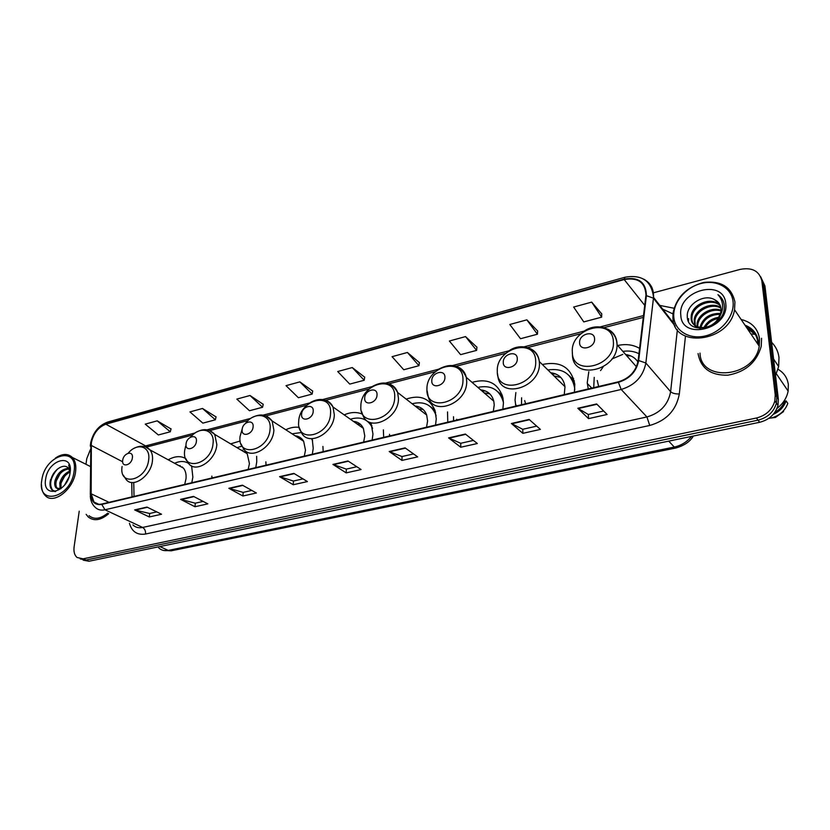 <?xml version="1.0" encoding="UTF-8"?>
<svg xmlns="http://www.w3.org/2000/svg" width="830" height="830" viewBox="0 0 830 830"><rect width="100%" height="100%" fill="white"/><g stroke="black" fill="none" stroke-linecap="round" stroke-linejoin="round"><path stroke-width="1.25" d="M588.812 371.705L587.235 382.755L588.252 388.938M515.855 392.569L515.046 400.029L515.835 406.077M574.433 392.217L574.796 384.29C571.248 367.368 560.437 360.77 542.353 364.515M447.536 411.929L447.764 422.18M502.856 409.149L503.447 402.809L502.887 397.663C498.228 383.107 487.947 378.003 472.042 382.35M383.367 429.857L383.668 437.348M435.553 425.074L436.258 418.891L435.055 410.591C429.743 398.276 420.115 394.447 406.161 399.106M322.922 446.436L323.192 451.655M372.151 440.076L372.961 434.038L371.041 423.196M265.859 461.812L266.046 465.174M312.319 454.228L313.221 448.335L312.288 439.495M211.858 476.098L211.972 477.966M255.765 467.612L256.75 461.854L256.657 456.303M191.792 482.738L192.861 477.146L191.616 465.91M362.43 414.191C356.879 411.753 350.81 411.981 344.211 414.886M240.202 441L230.626 443.863M299.257 427.388C294.93 426.703 290.438 427.502 285.8 429.784M639.588 348.382C633.155 344.668 625.862 343.713 617.686 345.508M185.713 458.544C180.577 455.68 174.746 456.095 168.22 459.81M757.894 344.222L757.759 341.939C756.69 334.49 752.644 329.199 745.61 326.097C752.644 329.199 756.69 334.49 757.759 341.939L757.894 344.222M755.393 334.563L747.208 328.462M83.145 560.136L88.924 561.246L759.678 422.283C769.275 419.793 775.376 414.139 777.99 405.32L778.353 399.313L764.938 285.966L760.685 276.784M80.24 558.932L86.03 560.043L758.06 420.156C767.688 417.656 773.809 411.971 776.434 403.121L776.797 397.103L763.403 283.476L776.797 397.103L776.434 403.121C773.809 411.971 767.688 417.656 758.06 420.156L86.03 560.043L80.24 558.932M86.154 514.361L88.25 516.976C94.008 521.489 100.835 520.379 108.74 513.646C100.835 520.379 94.008 521.489 88.25 516.976L86.154 514.361M698.061 353.559C700.748 368.354 710.688 375.565 727.879 375.191C745.444 372.016 756.566 362.388 761.245 346.328L761.587 338.287L761.245 346.328C756.566 362.388 745.444 372.016 727.879 375.191C710.688 375.565 700.748 368.354 698.061 353.559M91.352 442.784C93.396 433.385 98.231 427.191 105.846 424.192L624.181 279.554C637.907 277.199 645.169 282.314 645.968 294.899L638.135 360.594C636.008 371.332 629.42 378.407 618.371 381.821L101.841 504.028C98.646 504.723 96.021 504.059 93.966 502.015L91.155 493.788L91.352 442.784M91.041 442.867L90.833 493.933C91.321 501.901 94.973 505.397 101.789 504.422L618.402 382.308C629.731 378.822 636.486 371.57 638.664 360.552L646.404 295.667C646.082 282.231 638.664 276.712 624.16 279.098L105.898 423.819C98.085 426.89 93.136 433.239 91.041 442.867M746.813 327.871L755.207 334.262M601.74 313.896L591.686 302.12L573.644 307.048L583.78 321.905L601.646 317.153L601.75 313.75M537.643 331.014L526.863 319.841L509.807 324.499L520.514 338.713L537.425 334.22L537.653 330.88M476.939 347.231L465.526 336.596L449.372 341.016L460.598 354.638L476.617 350.374L476.949 347.096M419.368 362.606L407.416 352.48L392.082 356.672L403.754 369.744L418.963 365.698L419.389 362.471M171.032 428.944L157.212 420.852L145.229 424.13L158.354 434.962L170.285 431.787L171.063 428.82M216.049 416.919L202.51 408.474L189.946 411.908L202.852 423.134L215.354 419.804L216.08 416.795M263.224 404.324L249.996 395.495L236.82 399.106L249.488 410.736L262.591 407.25L263.245 404.189M312.713 391.096L299.858 381.873L286.018 385.66L298.395 397.736L312.153 394.084L312.734 390.971M364.702 377.214L352.262 367.555L337.706 371.529L349.752 384.093L364.204 380.254L364.723 377.079M79.224 511.197L74.109 546.835C73.507 551.628 74.493 555.177 77.045 557.49L83.135 558.829L756.431 418.019C766.08 415.488 772.222 409.792 774.857 400.911L775.23 394.873L761.867 280.965C759.409 271.005 752.198 267.146 740.215 269.377L653.428 292.814M90.335 449.663L86.766 458.658L85.957 464.281M465.371 434.049L477.343 443.521L460.743 447.235L448.594 437.898L465.371 434.049M529.115 419.43L540.392 429.401L522.848 433.333L511.373 423.497L529.115 419.43M596.635 403.951L607.114 414.471L588.532 418.621L577.825 408.256L596.635 403.951M293.862 473.391L307.411 481.566L293.239 484.741L279.575 476.669L293.862 473.391M242.433 485.187L256.377 492.989L242.9 496.008L228.852 488.299L242.433 485.187M193.535 496.402L207.811 503.862L194.977 506.736L180.608 499.37L193.535 496.402M146.972 507.078L161.539 514.226L149.296 516.966L134.657 509.911L146.972 507.078M405.092 447.878L417.666 456.884L401.938 460.401L389.218 451.52L405.092 447.878M347.998 460.972L361.102 469.541L346.183 472.882L332.955 464.427L347.998 460.972M346.183 472.882L346.359 469.085M356.807 466.73L346.286 469.106L332.955 464.427M401.938 460.401L402.042 456.521M413.537 453.927L401.969 456.542L389.218 451.52M149.296 516.966L149.711 513.469M156.756 511.882L149.628 513.49L134.657 509.911M194.977 506.736L195.33 503.167M203.122 501.413L195.257 503.188L180.608 499.37M242.9 496.008L243.2 492.366M251.801 490.426L243.128 492.387L228.852 488.299M293.239 484.741L293.478 481.026M302.96 478.879L293.405 481.037L279.575 476.669M588.532 418.621L588.346 414.481M603.68 411.016L588.294 414.492L577.825 408.256M522.848 433.333L522.765 429.276M536.699 426.132L522.713 429.286L511.373 423.497M460.743 447.235L460.754 443.272M473.411 440.419L460.692 443.282L448.594 437.898M352.262 367.555L364.204 380.254M299.858 381.873L312.153 394.084M249.996 395.495L262.591 407.25M202.51 408.474L215.354 419.804M157.212 420.852L170.285 431.787M407.416 352.48L418.963 365.698M465.526 336.596L476.617 350.374M526.863 319.841L537.425 334.22M591.686 302.12L601.646 317.153M743.701 320.162L741.304 319.747L743.701 320.162M74.046 471.689C78.528 445.056 45.079 454.259 41.822 479.999C36.655 506.559 70.747 498.363 74.046 471.689M41.51 484.803C41.562 489.565 42.859 493.207 45.411 495.718C53.701 504.858 73.59 489.285 75.561 471.865C76.381 465.599 75.323 460.795 72.376 457.465C67.915 453.284 62.26 453.491 55.413 458.077M60.092 488.974L59.802 483.008C61.472 477.157 64.844 473.173 69.928 471.035M60.964 488.663L60.984 483.568C62.468 478.225 65.518 474.366 70.114 471.99M60.86 488.746L56.098 487.926C54.707 486.287 54.344 483.89 55.029 480.746C57.529 472.976 62.032 468.846 68.558 468.348M57.872 488.984L57.301 488.497C55.911 486.857 55.548 484.461 56.222 481.307C58.494 474.023 62.738 469.873 68.973 468.877M64.595 485.021L68.983 477.105M70.156 472.239L68.361 468.141C63.744 462.507 52.736 470.486 50.972 479.615M45.66 479.014C41.801 499.162 67.593 492.844 70.083 472.716C73.548 452.516 48.13 459.415 45.66 479.014M70.28 470.807L68.683 464.987L70.249 471.295M89.069 515.7C94.247 519.829 100.451 518.978 107.682 513.148M55.102 491.63L52.601 490.198C48.918 484.461 50.506 477.447 57.353 469.168M56.336 480.829L59.936 473.992M61.192 482.759L64.429 476.586M55.641 491.495L51.989 489.918C49.956 487.532 49.478 484.087 50.578 479.564M132.375 457.818C133.557 450.161 123.442 452.817 122.705 460.308C121.471 467.944 131.638 465.381 132.375 457.818M184.685 484.43L186.003 478.786C186.418 474.345 185.567 470.786 183.44 468.099L177.537 464.883M191.865 466.605L191.097 465.62M188.524 463.368L188.566 463.389C184.55 460.93 179.882 460.889 174.58 463.275M182.424 467.041L181.49 467.031M179.27 465.827L180.172 465.589M196.399 441.342C197.436 433.478 186.626 436.31 186.055 444.009C184.955 451.862 195.828 449.113 196.399 441.342M248.18 469.407L249.436 463.607L247.216 453.73L240.015 449.435M241.976 446.198L236.944 447.629M245.514 451.811L243.864 451.738M241.634 450.41L242.848 450.151M253.109 426.755C254.001 418.704 242.568 421.702 242.153 429.567C241.177 437.618 252.704 434.702 253.109 426.755M304.299 456.127L305.492 450.192L303.656 441.29C301.705 438.012 298.862 436.186 295.117 435.781M312.62 440.74L311.717 439.132M301.404 432.523L292.056 433.81M301.332 438.416L298.935 438.24M296.715 436.819L298.271 436.528M313.211 411.286C313.958 403.048 301.819 406.223 301.601 414.274C300.771 422.512 312.993 419.43 313.211 411.286M363.665 442.079L364.775 435.999L363.395 428.394C361.341 424.182 358.01 421.827 353.404 421.36M372.597 428.415L372.203 427.45C367.7 418.974 360.417 416.235 350.353 419.212M371.964 425.717L367.514 421.318M360.448 424.327L357.128 423.974M354.95 422.449L356.921 422.159M377.028 394.873C377.598 386.427 364.712 389.799 364.692 398.047C364.028 406.493 377.017 403.214 377.028 394.873M426.547 427.201L427.585 420.966L426.693 415.052C424.649 409.667 420.81 406.679 415.166 406.098M436.134 415.788L435.812 414.741C431.538 404.563 423.653 400.9 412.157 403.764M435.584 412.458L430.635 406.835M423.165 409.501L418.756 408.889M389.54 434.298L389.592 435.947M416.65 407.25L419.129 406.98M434.142 409.387L434.661 409.47M444.922 377.401C445.295 368.738 431.579 372.338 431.787 380.783C431.31 389.436 445.139 385.95 444.922 377.401M493.29 411.41L494.234 405.009L493.798 401.201C491.972 394.458 487.635 390.691 480.778 389.913M503.447 402.882L503.219 401.647C499.473 389.55 491.007 384.788 477.831 387.371M453.522 416.733L453.574 420.81M503.105 398.815L497.782 391.667M489.835 393.897L484.201 392.891M456.718 419.295L456.946 420.011M482.189 391.138L485.228 390.92M500.635 393.949L501.922 394.292M517.287 358.788C517.432 349.907 502.804 353.736 503.271 362.388C503.011 371.269 517.775 367.545 517.287 358.788M564.255 394.624L564.991 386.739C563.653 378.532 558.912 373.874 550.736 372.753M574.775 389.716L574.671 388.087C571.849 373.936 562.916 367.887 547.873 369.941M521.603 397.767L521.489 404.739M574.837 384.767L569.349 375.814M560.862 377.484L553.952 375.907M524.705 400.589L525.598 403.764M552.033 374.019L555.644 373.925M571.507 377.743L573.582 378.501M594.581 338.899C594.456 329.78 578.821 333.878 579.589 342.759C579.589 351.868 595.359 347.884 594.581 338.899M637.928 361.901C635.106 357.72 631.008 355.261 625.644 354.535M638.955 353.715C634.13 351.287 628.767 350.509 622.863 351.381M594.228 377.349L593.72 387.651M597.247 380.493L598.648 386.479M628.04 355.78L630.852 355.935M733.077 301.726C731.687 287.554 716.321 279.243 700.686 283.58C685.03 287.72 672.591 303.199 673.794 317.019C674.769 330.89 689.46 339.937 705.531 335.891C721.612 332.062 734.716 315.846 733.077 301.726M734.934 302.016C731.562 286.993 721.166 280.467 703.736 282.428C686.524 287.097 676.284 297.327 673.026 313.128L672.933 317.994C673.317 348.911 729.383 342.51 734.55 309.766L734.934 302.016M700.001 353.092C700.676 382.869 754.563 377.598 759.243 346.224L759.554 338.775C757.894 328.535 751.752 322.113 741.138 319.498M775.531 375.44L778.633 366.58L778.997 357.512C778.229 351.546 775.76 346.473 771.61 342.302M755.217 334.345L750.932 333.951M776.973 408.453C783.064 403.712 786.788 397.923 788.137 391.096L788.344 384.498C787.369 377.795 783.914 372.712 777.98 369.257M757.8 342.323L756.244 341.794M697.024 326.657L697.117 323.378C698.362 313.927 711.85 306.426 721.063 310.275M694.752 325.298L694.202 319.457C695.54 308.853 711.995 301.249 720.845 307.567M695.27 325.682L694.938 320.442C696.246 310.119 711.974 302.525 720.959 308.21M700.292 328.441C695.177 327.176 692.355 324.084 691.847 319.145L692.002 316.489L691.265 315.493L691.11 318.16C691.048 329.925 710.615 331.035 717.981 318.803L720.865 312.163L721.011 308.656C720.492 304.527 718.355 301.539 714.589 299.692L719.226 303.604M721.332 313.076L717.753 321.148M703.944 327.632C706.932 321.812 711.943 318.357 718.967 317.257M705.241 327.435C708.083 322.714 712.41 319.716 718.23 318.44M699.949 327.528L700.001 327.248C702.886 317.817 709.754 313.201 720.585 313.408M700.821 327.643C703.726 318.938 710.221 314.487 720.326 314.28M697.688 326.927L697.843 324.354C699.088 315.213 711.756 307.764 721.021 311.011M691.265 315.493C692.739 303.77 712.026 296.279 720.098 305.191M692.002 316.489C693.434 305.046 712.016 297.503 720.336 305.762M714.589 299.692C703.871 293.239 686.431 304.703 687.292 316.209C687.074 337.229 725.7 327.85 724.341 306.249L724.268 305.201C723.739 300.688 721.623 297.171 717.919 294.66C721.104 298.032 722.66 302.141 722.608 306.965C722.474 311.001 721.021 314.809 718.261 318.388M680.808 315.213C681.554 340.964 729.321 329.261 725.762 303.614C723.957 277.863 677.477 290.469 680.808 315.213M774.815 412.375C779.609 409.688 782.918 405.963 784.713 401.201L784.309 400.62M771.35 417.988L775.448 417.438L783.593 411.545M768.632 418.476L772.284 417.739C780.013 415.249 785.19 410.466 787.815 403.38L786.093 400.9L784.713 401.201M773.28 414.346C779.661 411.462 783.925 406.99 786.093 400.9M717.919 294.66L721.944 298.624M688.475 321.366L688.661 318.689M88.924 561.246L83.135 558.829M778.353 399.313L775.23 394.873M759.678 422.283L756.431 418.019M158.779 547.945C161.331 550.3 164.485 551.12 168.262 550.414L159.858 546.555M693.351 436.03C690.197 441.498 684.439 445.482 676.066 447.961L171.177 550.819L168.262 550.414L674.282 447.048L668.731 441.135M676.066 447.961L674.282 447.048C681.181 445.534 686.939 441.985 691.546 436.404M105.846 424.192L145.603 445.907L143.912 446.478M659.798 305.419L674.022 308.241M90.304 494.514L90.854 445.523M618.402 382.308L621.182 389.457L104.964 509.786L101.789 504.422M638.664 360.552L645.854 362.99C643.219 376.426 635.002 385.245 621.182 389.457L646.923 416.951C660.286 413.06 668.181 404.646 670.619 391.698L677.373 329.686M132.904 524.933C135.466 527.413 138.714 528.254 142.625 527.455L104.964 509.786C101.001 510.647 97.743 509.817 95.191 507.306C92.172 504.536 90.543 500.739 90.304 495.935L90.833 493.933M646.404 295.667L653.449 298.188L645.854 362.99L670.619 391.698C672.404 393.296 675.298 394.053 679.324 393.97C676.294 410.155 666.438 420.665 649.734 425.468L145.582 534.022C137.282 535.319 131.897 531.75 129.449 523.325M643.748 279.16C650.658 282.895 653.926 288.954 653.532 297.348L653.449 298.188L675.143 326.117M624.16 279.098L625 277.23L107.786 422.014L105.898 423.819M685.466 336.15L679.324 393.97M761.867 280.965L763.403 283.476M145.582 534.022C145.727 530.951 144.731 528.762 142.625 527.455L646.923 416.951L649.734 425.468M624.181 279.554L644.734 305.367M643.52 315.566L600.329 326.875M584.403 331.046L524.145 346.815M509.132 350.748L452.744 365.501M438.551 369.226L385.701 383.055M372.203 386.583L322.631 399.562M309.756 402.934L263.172 415.125M250.878 418.351L207.044 429.826M195.268 432.907L145.603 445.907L148.912 446.447L146.661 447.318M91.165 445.378L122.56 461.719M91.155 493.788L109.021 502.326M131.742 482.479L132.012 496.89M348.393 461.221L333.421 464.655M294.256 473.629L280.063 476.887M242.848 485.415L229.36 488.507M193.95 496.62L181.127 499.567M147.398 507.296L135.176 510.097M405.465 448.148L389.664 451.769M465.723 434.329L449.03 438.157M529.447 419.731L511.768 423.777M596.936 404.262L578.199 408.557M122.083 466.491C118.617 487.418 146.703 480.653 148.674 459.737C150.718 446.208 137.126 442.131 128.183 453.201M123.234 475.113L126.222 479.626C133.132 488.621 151.205 475.766 152.429 460.806C152.917 456.251 152.108 452.609 150.002 449.891L145.52 446.934M185.588 446.239L184.665 450.586C181.552 472.104 211.577 464.862 213.071 443.376C214.887 429.359 199.916 425.427 190.651 437.088M185.775 458.658L188.369 463.13C195.361 473.951 215.945 460.66 216.838 444.507L214.731 434.422L209.378 430.448M242.36 428.353L240.036 436.518C237.266 458.544 269.065 450.877 270.103 428.882C271.732 414.129 254.883 410.663 245.483 423.383M241.053 443.977L243.263 448.304C250.141 460.992 273.319 447.412 273.879 430.075L272.136 420.966L265.963 415.892L306.841 405.227M330.548 413.527C332.332 390.93 299.246 399.77 298.675 421.619C296.279 444.175 330.018 436.051 330.548 413.527M299.547 428.27L301.311 432.337C307.806 447.256 334.168 433.509 334.314 414.782L333.006 407.001C331.512 403.743 329.168 401.575 325.972 400.496M371.269 423.725L367.825 421.578M394.717 397.217C396.003 374.071 360.884 383.46 360.863 405.818C358.902 428.934 394.758 420.291 394.717 397.217M361.548 411.421L362.835 415.093C368.562 432.617 398.815 418.911 398.473 398.556L397.632 392.486C396.201 388.367 393.565 385.597 389.727 384.186M434.827 409.927L430.843 407.011M462.964 379.881C463.69 356.153 426.35 366.134 426.942 389.031C425.479 412.728 463.659 403.525 462.964 379.881M427.128 390.764L428.218 396.46C432.669 416.93 467.643 403.567 466.699 381.292L466.294 377.37C465.08 372.234 462.186 368.748 457.6 366.901M502.378 395.63L497.865 391.75M535.692 361.403C535.775 337.073 495.987 347.708 497.295 371.155C496.392 395.464 537.124 385.649 535.692 361.403M497.471 373.531L497.927 376.332C500.449 399.998 541.046 387.382 539.396 362.897L539.313 361.538C538.535 355.271 535.443 350.945 530.038 348.558M574.246 380.835L569.297 375.762M613.36 341.67C612.706 316.697 570.231 328.058 572.327 352.096C572.067 377.048 615.621 366.549 613.36 341.67M572.327 351.982L572.461 354.669C572.254 380.69 617.499 371.332 617.053 344.792L617.022 343.257C616.451 336.586 613.287 331.855 607.529 329.064M758.547 345.187L758.433 341.784C757.251 333.733 752.758 328.192 744.966 325.153M755.3 334.407L747.01 328.161M754.74 333.504L745.807 326.387M591.8 388.108L587.287 383.502M516.851 405.839L515.523 404.656M777.99 405.32L774.857 400.911M171.177 550.819L163.354 550.404M662.662 309.123L672.943 313.896M90.449 444.268L90.325 446.146M674.271 324.074L653.532 297.348C651.571 281.007 642.067 274.305 625 277.23M90.594 443.23C92.991 432.44 98.729 425.375 107.786 422.014M93.966 502.015L98.749 504.277M133.765 483.444L134.024 496.413M643.292 317.413L604.105 327.632M580.959 333.681L527.683 347.583M505.812 353.3L456.064 366.279M435.345 371.684L388.834 383.834M369.153 388.969L325.588 400.34M248.087 420.561L209.762 430.573M192.591 435.055L148.912 446.447M672.03 321.189L668.773 316.998M90.325 466.47L72.376 457.465M57.301 488.497L56.098 487.926M52.601 490.198L51.989 489.918M183.44 468.099L150.002 449.891C145.52 445.637 140.187 445.129 134.024 448.366M247.216 453.73L214.731 434.422C209.866 429.037 203.848 428.239 196.679 432.025M303.656 441.29L272.136 420.966C266.959 414.377 260.267 413.247 252.071 417.604M363.395 428.394L333.006 407.001C327.58 398.867 320.121 397.331 310.638 402.374M371.311 423.829L367.991 421.723M426.693 415.052L397.632 392.486C392.051 382.464 383.74 380.399 372.68 386.282M434.868 410.051L431.061 407.219M493.798 401.201L466.294 377.37C460.733 365.044 451.447 362.347 438.468 369.277M502.42 395.796L498.156 392.04M564.991 386.739L539.313 361.538C537.363 347.448 520.244 342.136 508.313 351.318M574.298 381.053L569.671 376.177M582.525 332.394C595.452 321.552 615.424 327.404 616.908 343.132L617.053 344.792L636.423 366.756M622.78 354.379L611.886 359.006M603.161 366.881L600.547 370.626M697.843 324.354L697.117 323.378M694.938 320.442L694.202 319.457M775.448 417.438L772.284 417.739M788.137 391.096L776.341 373.739M778.633 366.58L773.591 359.037M759.243 346.224L734.55 309.766"/></g></svg>
